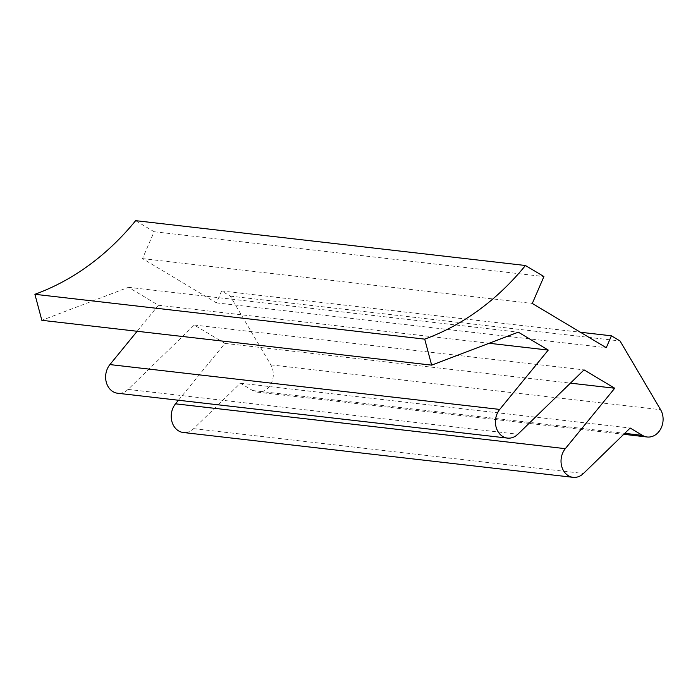 <?xml version="1.0" encoding="UTF-8"?>
<svg xmlns="http://www.w3.org/2000/svg" width="698" height="698" viewBox="0 0 698 698"><rect width="100%" height="100%" fill="white"/><g stroke="black" fill="none" stroke-linecap="round" stroke-linejoin="round"><path stroke-width="0.52" stroke-dasharray="3.49 2.62" d="M135.639 220.664L154.127 231.727L142.497 258.618L216.467 302.871L221.615 290.979L230.244 296.135L270.807 364.862A17.057 13.96 -83.4 0 1 271.225 383.455A17.057 13.96 -83.4 0 1 257.353 392.145A17.057 13.96 -83.4 0 1 252.659 390.54L240.391 383.202L193.66 428.651A17.057 13.96 -83.4 0 1 183.269 432.498M178.452 400.242L224.931 343.39L194.262 325.05L128.057 389.405A17.057 13.96 -83.4 0 1 117.674 393.253M137.157 331.271L158.437 305.235L128.493 287.314L41.845 320.303M154.127 231.727L543.934 276.565M128.493 287.314L518.3 332.161M158.437 305.235L489.106 343.268M194.262 325.05L584.06 369.888M224.931 343.39L570.432 383.141M240.391 383.202L630.198 428.04M230.244 296.135L620.042 340.973M221.615 290.979L580.422 332.248M216.467 302.871L606.265 347.709M142.497 258.618L532.295 303.456M128.057 389.405L517.855 434.243M193.66 428.651L583.458 473.488M252.659 390.54L624.745 433.345M270.807 364.862L660.605 409.709M257.353 392.145L623.759 434.296"/><path stroke-width="1.05" d="M543.934 276.565L532.295 303.456L606.265 347.709L611.413 335.817L620.042 340.973L660.605 409.709A17.057 13.96 -83.4 0 1 661.023 428.293A17.057 13.96 -83.4 0 1 647.151 436.992A17.057 13.96 -83.4 0 1 642.465 435.378L630.198 428.04L583.458 473.488A17.057 13.96 -83.4 0 1 573.075 477.336A17.057 13.96 -83.4 0 1 561.707 466.369A17.057 13.96 -83.4 0 1 565.319 448.666L614.729 388.236L584.06 369.888L517.855 434.243A17.057 13.96 -83.4 0 1 507.472 438.091A17.057 13.96 -83.4 0 1 496.104 427.115A17.057 13.96 -83.4 0 1 499.724 409.421L548.244 350.073L518.3 332.161L431.652 365.141L424.707 339.132A272.953 223.316 96.6 0 0 525.446 265.502L543.934 276.565M573.075 477.336L183.269 432.498A17.057 13.96 -83.4 0 1 171.9 421.522A17.057 13.96 -83.4 0 1 175.521 403.828L178.452 400.242M507.472 438.091L117.674 393.253A17.057 13.96 -83.4 0 1 106.297 382.277A17.057 13.96 -83.4 0 1 109.918 364.583L137.157 331.271M431.652 365.141L41.845 320.303L34.9 294.294A272.953 223.316 96.6 0 0 135.639 220.664L525.446 265.502M34.9 294.294L424.707 339.132M489.106 343.268L548.244 350.073M570.432 383.141L614.729 388.236M580.422 332.248L611.413 335.817M109.918 364.583L499.724 409.421M175.521 403.828L565.319 448.666M624.745 433.345L642.465 435.378M623.759 434.296L647.151 436.992"/></g></svg>
